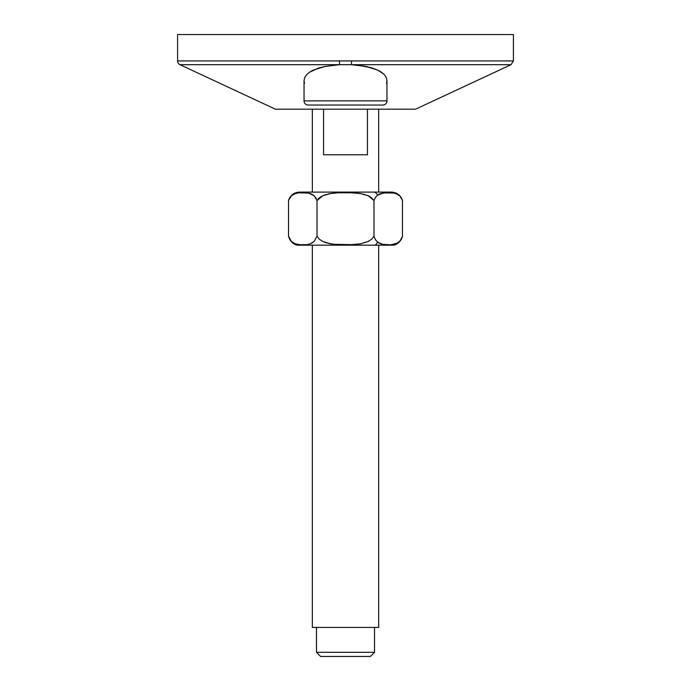 <?xml version="1.0" encoding="UTF-8"?>
<svg xmlns="http://www.w3.org/2000/svg" width="691" height="691" viewBox="0 0 691 691"><rect width="100%" height="100%" fill="white"/><g stroke="black" fill="none" stroke-linecap="round" stroke-linejoin="round"><path stroke-width="1.04" d="M402.473 236.218C401.264 240.667 398.491 243.647 394.146 245.167L375.006 245.167A12.386 6.193 -90 0 0 377.58 242.057L382.373 244.312L390.57 244.839L397.1 243.206L400.149 240.831L401.48 238.87L402.473 236.218L402.473 200.537L402.473 236.218L400.149 240.831L397.1 243.206L390.57 244.839L384.015 244.631L380.741 243.819L377.58 242.057L375.507 239.786L373.986 236.218L371.577 239.267L368.312 241.384L360.944 243.724L349.361 244.873L337.769 244.683L330.065 243.724L322.68 241.375L319.415 239.259L317.014 236.218L314.18 241.384L310.492 243.724L306.64 244.683L300.835 244.873L295.057 243.724L291.36 241.375L288.527 236.218L291.36 241.375L295.057 243.724L298.909 244.683L306.64 244.683L310.492 243.724L314.18 241.384L317.014 236.218L319.415 239.259L322.68 241.375L326.299 242.8L333.908 244.32L353.231 244.683L360.944 243.724L368.312 241.384L371.577 239.267L373.986 236.218L373.986 200.537L368.139 195.708L360.788 193.618L353.187 192.806L337.934 192.798L330.358 193.592L322.922 195.683L317.014 200.537L314.094 195.708L308.523 193.109L298.987 192.798L295.204 193.592L291.481 195.683L295.204 193.592L298.987 192.798L307.167 192.875L310.414 193.618L314.094 195.708L317.014 200.537L319.579 197.635L322.922 195.683L330.358 193.592L337.934 192.798L349.914 192.668L360.788 193.618L368.139 195.708L371.456 197.661L373.986 200.537L375.541 197.229L373.986 200.537L373.986 236.218L375.507 239.786L377.58 242.057A12.386 6.193 90 0 1 375.006 245.167L315.994 245.167M289.175 198.775L288.527 200.537L291.481 195.683M291.93 195.311L293.019 194.568M293.658 194.231L297.493 193.014M297.208 193.065L296.05 193.333M300.715 192.659L301.181 192.634M304.489 192.642L305.776 192.72M308.514 193.109L311.84 194.206M312.755 194.707L313.291 195.069M317.324 192.098L373.676 192.098A11.453 5.727 90 0 1 377.58 195.164L375.541 197.229L377.58 195.164L380.767 193.558L387.245 192.616L393.758 193.065L396.971 194.05L400.063 196.201L402.473 200.537L400.063 196.201L396.971 194.05L393.758 193.065L383.997 192.849L377.58 195.164A11.453 5.727 -90 0 0 373.676 192.098L391.503 192.098C397.049 192.444 400.702 195.259 402.473 200.537M311.563 243.249L312.816 242.506M305.828 244.778L304.23 244.89M301.259 244.89L300.654 244.856M292.466 242.325L293.502 242.99M292.88 242.61L291.792 241.781M365.859 66.431L358.879 65.317L372.052 67.977L365.859 66.431L377.329 69.938L381.51 72.235L384.541 74.844L386.355 77.686L384.524 74.827L386.355 77.686L386.96 80.7L386.96 100.886A4.146 4.146 0 0 1 382.814 105.032L308.186 105.032L382.814 105.032A4.146 4.146 0 0 0 386.96 100.886L304.04 100.886A4.146 4.146 0 0 0 308.186 105.032A4.146 4.146 0 0 1 304.04 100.886L386.96 100.886L386.96 80.735L386.355 77.686L384.541 74.844L381.51 72.235L377.329 69.938L365.859 66.431L351.434 64.686L339.566 64.686L325.124 66.431L313.662 69.938L309.473 72.244L306.459 74.844L304.636 77.703L304.04 80.735L304.04 100.886L304.04 80.735L304.472 83.421L304.04 80.735L304.636 77.703L306.45 74.853L309.473 72.244L318.309 68.176M179.98 64.686A4.146 4.146 0 0 1 177.587 60.929L513.413 60.929L513.413 34.55L177.587 34.55L177.587 60.929L177.587 34.55L513.413 34.55L513.413 60.929L351.52 60.929L351.434 64.686L358.897 65.317L351.434 64.686L511.02 64.686L415.611 109.178L511.02 64.686L351.434 64.686L351.52 60.929L177.587 60.929A4.146 4.146 0 0 0 179.98 64.686L275.389 109.178L179.98 64.686L339.566 64.686L325.15 66.431L339.566 64.686L179.98 64.686M372.052 67.977L377.329 69.938L383.54 73.833M377.329 69.938L379.419 70.966M311.555 70.983L313.636 69.955L309.482 72.244L306.459 74.844L304.645 77.694L306.459 74.844M316.478 652.304L320.624 656.45L370.376 656.45L374.522 652.304L316.478 652.304L374.522 652.304L374.522 627.428L374.522 652.304L370.376 656.45L320.624 656.45L316.478 652.304L316.478 627.428L316.478 652.304M312.332 109.178L312.332 192.098L312.332 109.178M323.561 154.784L323.561 109.178L323.561 154.784L367.439 154.784L323.561 154.784M367.439 109.178L367.439 154.784L367.439 109.178M378.668 192.098L378.668 109.178L378.668 192.098M318.922 67.986L325.124 66.431L339.566 64.686L339.48 60.929L339.566 64.686L351.434 64.686M312.332 245.167L312.332 627.428L378.668 627.428L378.668 245.167L378.668 627.428L312.332 627.428L312.332 245.167M379.437 243.249L380.059 243.543M395.045 244.044L396.574 243.465M399.605 195.76L397.299 194.206M396.694 193.929L394.95 193.333M392.419 192.849L390.976 192.703M383.963 192.858L382.823 193.039M380.136 193.774L378.927 194.326M317.014 236.218L317.014 200.537L317.014 236.218M288.527 236.218L288.527 200.537L288.527 236.218C289.736 240.667 292.509 243.647 296.854 245.167M293.9 243.206L294.426 243.465M295.955 244.044L298.287 244.588M306.985 244.631L310.389 243.768M316.331 198.697L315.459 197.229M298.581 192.849L297.242 193.065M294.306 193.929L293.701 194.206M322.688 241.384L329.987 243.716M340.214 244.813L340.965 244.847M348.091 244.899L349.154 244.873M353.118 244.692L357.092 244.32M369.97 196.65L369.227 196.235M360.737 193.61L367.647 195.501M364.416 194.404L363.103 194.076M353.066 192.798L359.89 193.471M351.857 192.737L349.698 192.659M342.399 192.634L341.302 192.659M337.51 192.824L331.11 193.471M330.263 193.61L328.035 194.041M326.143 194.525L322.887 195.7M320.849 196.762L319.562 197.652M318.551 198.524L318.015 199.103M398.12 242.61L397.498 242.99M396.306 243.578L395.727 243.811M394.025 244.32L392.091 244.683M378.858 242.93L378.184 242.506M368.32 241.375L360.935 243.724M353.023 244.692L347.616 244.908M394.051 245.167L297.285 245.167M319.199 197.937L321.756 196.244M329.849 193.679L330.281 193.601M348.601 192.634L352.384 192.763M378.245 194.707L378.72 194.43M391.339 192.737L394.112 193.135M395.615 193.532L396.159 193.722M397.36 194.231L397.981 194.568M399.07 195.311L399.64 195.786M345.5 60.946L342.486 60.938M348.514 60.938L347.323 60.946M386.96 80.735L386.537 83.412L386.96 80.735M275.389 109.178L415.611 109.178L275.389 109.178M391.382 192.098L299.618 192.098M342.589 60.938L345.422 60.946M345.586 60.946L348.411 60.938M288.527 200.537C290.298 195.259 293.951 192.444 299.497 192.098M513.413 60.929L511.02 64.686"/></g></svg>
